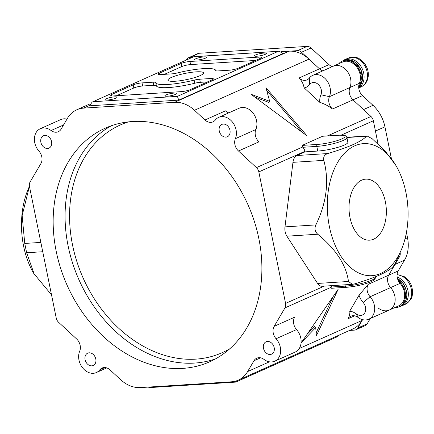 <?xml version="1.0" encoding="UTF-8"?>
<svg xmlns="http://www.w3.org/2000/svg" width="434" height="434" viewBox="0 0 434 434"><rect width="100%" height="100%" fill="white"/><g stroke="black" fill="none" stroke-linecap="round" stroke-linejoin="round"><path stroke-width="0.65" d="M397.153 276.973A15.77 12.201 65.9 0 1 399.698 278.254A15.77 12.201 65.9 0 1 408.269 292.901A15.77 12.201 65.9 0 1 401.895 305.829A15.77 12.201 65.9 0 1 399.785 306.491M398.184 280.44A15.515 12.006 65.9 0 1 405.139 291.811A15.515 12.006 65.9 0 1 399.182 306.757A15.515 12.006 65.9 0 1 394.831 307.57M200.123 75.63A18.185 3.19 -11.5 0 0 203.546 72.917A18.185 3.19 -11.5 0 0 190.955 72.407A18.185 3.19 -11.5 0 0 171.327 77.464A18.185 3.19 -11.5 0 0 167.904 80.171A18.185 3.19 -11.5 0 0 180.495 80.686A18.185 3.19 -11.5 0 0 200.123 75.63M188.367 79.243A18.185 3.19 -11.5 0 0 184.347 80.057M132.413 121.525A127.949 98.99 -114.1 0 0 105.359 128.133A127.949 98.99 -114.1 0 0 60.733 268.597A127.949 98.99 -114.1 0 0 182.638 368.395A127.949 98.99 -114.1 0 0 209.698 361.788A127.949 98.99 -114.1 0 0 254.319 221.324A127.949 98.99 -114.1 0 0 132.413 121.525M44.892 135.424A6.76 5.23 -114.1 0 0 43.46 135.777A6.76 5.23 -114.1 0 0 41.105 143.193A6.76 5.23 -114.1 0 0 47.545 148.466A6.76 5.23 -114.1 0 0 48.971 148.119A6.76 5.23 -114.1 0 0 51.331 140.697A6.76 5.23 -114.1 0 0 44.892 135.424M89.116 352.809A6.76 5.23 -114.1 0 0 87.69 353.157A6.76 5.23 -114.1 0 0 85.33 360.578A6.76 5.23 -114.1 0 0 91.769 365.851A6.76 5.23 -114.1 0 0 93.202 365.499A6.76 5.23 -114.1 0 0 95.556 358.083A6.76 5.23 -114.1 0 0 89.116 352.809M267.512 341.45A6.76 5.23 -114.1 0 0 266.08 341.802A6.76 5.23 -114.1 0 0 263.726 349.218A6.76 5.23 -114.1 0 0 270.165 354.491A6.76 5.23 -114.1 0 0 271.592 354.144A6.76 5.23 -114.1 0 0 273.952 346.723A6.76 5.23 -114.1 0 0 267.512 341.45M223.282 124.07A6.76 5.23 -114.1 0 0 221.855 124.417A6.76 5.23 -114.1 0 0 219.495 131.838A6.76 5.23 -114.1 0 0 225.935 137.111A6.76 5.23 -114.1 0 0 227.367 136.759A6.76 5.23 -114.1 0 0 229.722 129.343A6.76 5.23 -114.1 0 0 223.282 124.07M319.798 102.343A16.096 12.45 65.9 0 1 320.9 94.753A8.045 6.228 -114.1 0 0 319.966 86.507A8.045 6.228 -114.1 0 0 313.343 82.498A8.045 6.228 -114.1 0 0 309.735 84.418A16.096 12.45 65.9 0 1 304.288 87.988L303.453 85.281C302.807 82.845 301.326 80.42 299.021 78.001A9.656 7.47 -114.1 0 0 304.983 80.388A9.656 7.47 -114.1 0 0 307.022 79.889A9.656 7.47 -114.1 0 0 309.312 78.082A14.485 11.208 65.9 0 1 312.74 75.37A14.485 11.208 65.9 0 1 315.806 74.621A14.485 11.208 65.9 0 1 327.73 81.847A14.485 11.208 65.9 0 1 329.411 96.684A9.656 7.47 -114.1 0 0 332.52 109.005C328.641 106.032 324.404 103.813 319.798 102.343L304.288 87.988M358.001 317.4A9.656 7.47 -114.1 0 0 352.853 315.697A9.656 7.47 -114.1 0 0 350.813 316.196A9.656 7.47 -114.1 0 0 348.003 318.768C349.625 315.447 350.189 312.919 349.701 311.189L359.048 295.256L368.195 284.351A9.656 7.47 -114.1 0 0 370.115 296.748A14.485 11.208 65.9 0 1 368.781 319.207A14.485 11.208 65.9 0 1 358.001 317.4L356.444 313.988A8.045 6.228 -114.1 0 0 364.772 312.843A8.045 6.228 -114.1 0 0 363.171 302.514A16.096 12.45 65.9 0 1 359.048 295.256M61.085 129.158A9.656 7.47 65.9 0 1 58.281 131.73A9.656 7.47 65.9 0 1 56.236 132.229A9.656 7.47 65.9 0 1 51.093 130.525A14.485 11.208 -114.1 0 0 40.313 128.719A14.485 11.208 -114.1 0 0 38.979 151.178A9.656 7.47 65.9 0 1 40.899 163.575L30.076 182.03A6.439 4.98 -114.1 0 0 29.474 186.517L56.23 318.003A6.439 4.98 -114.1 0 0 58.612 322.299L76.574 338.921A9.656 7.47 65.9 0 1 79.682 351.242A14.485 11.208 -114.1 0 0 81.364 366.079A14.485 11.208 -114.1 0 0 93.288 373.305A14.485 11.208 -114.1 0 0 96.348 372.556A14.485 11.208 -114.1 0 0 99.782 369.844A9.656 7.47 65.9 0 1 102.071 368.037A9.656 7.47 65.9 0 1 110.073 369.925L120.581 379.647A32.187 24.901 -114.1 0 0 140.448 387.595L231.463 381.801A32.187 24.901 -114.1 0 0 238.271 380.141A32.187 24.901 -114.1 0 0 247.635 371.558L253.966 360.762A9.656 7.47 65.9 0 1 256.776 358.186A9.656 7.47 65.9 0 1 263.964 359.39A14.485 11.208 -114.1 0 0 271.679 361.945A14.485 11.208 -114.1 0 0 274.744 361.196A14.485 11.208 -114.1 0 0 276.073 338.737A9.656 7.47 65.9 0 1 274.158 326.341L284.981 307.89A6.439 4.98 -114.1 0 0 285.577 303.404L258.827 171.913A6.439 4.98 -114.1 0 0 256.44 167.616L238.483 150.999A9.656 7.47 65.9 0 1 235.369 138.674A14.485 11.208 -114.1 0 0 232.543 122.193A14.485 11.208 -114.1 0 0 218.703 117.364A14.485 11.208 -114.1 0 0 215.275 120.072A9.656 7.47 65.9 0 1 212.986 121.883A9.656 7.47 65.9 0 1 210.94 122.377A9.656 7.47 65.9 0 1 204.984 119.996L194.475 110.269A32.187 24.901 -114.1 0 0 174.604 102.321L83.588 108.12A32.187 24.901 -114.1 0 0 76.78 109.78A32.187 24.901 -114.1 0 0 67.422 118.363L61.085 129.158M320.9 94.753L329.411 96.684L359.39 83.295A14.485 11.208 -114.1 0 0 356.564 66.809A14.485 11.208 -114.1 0 0 342.724 61.981L333.225 66.223A14.485 11.208 65.9 0 1 336.29 65.474A14.485 11.208 65.9 0 1 348.209 72.7A14.485 11.208 65.9 0 1 349.891 87.538A9.656 7.47 -114.1 0 0 353.005 99.858A9.656 7.47 65.9 0 1 349.424 93.413A9.656 7.47 65.9 0 1 349.891 87.538A14.485 11.208 -114.1 0 0 347.064 71.051A14.485 11.208 -114.1 0 0 333.225 66.223L312.74 75.37M205.456 58.145A6.114 1.074 -11.5 0 0 206.606 57.234A6.114 1.074 -11.5 0 0 202.374 57.066A6.114 1.074 -11.5 0 0 195.772 58.764A6.114 1.074 -11.5 0 0 194.622 59.675A6.114 1.074 -11.5 0 0 198.853 59.849A6.114 1.074 -11.5 0 0 205.456 58.145M265.223 54.342A6.114 1.074 -11.5 0 0 266.373 53.431A6.114 1.074 -11.5 0 0 262.136 53.257A6.114 1.074 -11.5 0 0 255.539 54.961A6.114 1.074 -11.5 0 0 254.384 55.872A6.114 1.074 -11.5 0 0 258.621 56.04A6.114 1.074 -11.5 0 0 265.223 54.342M175.678 94.324A6.114 1.074 -11.5 0 0 176.828 93.418A6.114 1.074 -11.5 0 0 172.596 93.245A6.114 1.074 -11.5 0 0 165.994 94.943A6.114 1.074 -11.5 0 0 164.844 95.854A6.114 1.074 -11.5 0 0 169.081 96.028A6.114 1.074 -11.5 0 0 175.678 94.324M115.916 98.133A6.114 1.074 -11.5 0 0 117.066 97.221A6.114 1.074 -11.5 0 0 112.829 97.048A6.114 1.074 -11.5 0 0 106.232 98.746A6.114 1.074 -11.5 0 0 105.077 99.657A6.114 1.074 -11.5 0 0 109.314 99.831A6.114 1.074 -11.5 0 0 115.916 98.133M344.227 145.092A19.313 3.385 -11.5 0 0 347.862 142.216L346.912 137.556A19.313 3.385 168.5 0 1 343.278 140.437A19.313 3.385 168.5 0 1 316.815 146.399L317.764 151.054A19.313 3.385 -11.5 0 0 344.227 145.092M373.69 239.156A30.581 18.619 86.4 0 0 385.934 205.087A30.581 18.619 86.4 0 0 365.743 179.139A30.581 18.619 86.4 0 0 361.685 180.153A30.581 18.619 86.4 0 0 349.441 214.222A30.581 18.619 86.4 0 0 369.632 240.17A30.581 18.619 86.4 0 0 373.69 239.156M51.516 294.854L33.738 273.404A66.142 40.27 -93.6 0 1 28.351 188.768L29.431 186.267M34.302 274.359L26.637 252.756L24.743 243.441L22.145 215.584L29.436 186.305M380.672 273.463A66.142 40.27 -93.6 0 1 329.422 226.743A66.142 40.27 -93.6 0 1 354.703 145.846A66.142 40.27 -93.6 0 1 395.835 165.37A66.142 40.27 -93.6 0 1 401.222 250.011A66.142 40.27 -93.6 0 1 380.672 273.463M395.835 165.37L385.327 151.211L372.215 138.766L367.11 135.988L366.426 136.271C364.224 138.761 359.84 141.511 353.271 144.517C346.337 147.544 337.82 150.555 327.724 153.555C324.458 154.694 323.162 156.967 323.835 160.368C329.314 181.168 326.65 202.678 315.854 224.91C314.308 228.523 314.943 231.631 317.748 234.224C336.008 249.311 346.251 265.065 348.475 281.476L352.375 284.335L354.258 283.977C364.354 280.977 372.871 277.966 379.804 274.939C386.374 271.934 390.757 269.183 392.96 266.693C393.85 265.7 395.146 263.427 396.855 259.874L401.222 250.011M174.604 102.321L289.125 51.185L281.601 51.662L297.572 50.648A6.439 4.98 -114.1 0 1 301.543 52.237L319.505 68.854L308.997 59.133L194.475 110.269M289.125 51.185A32.187 24.901 65.9 0 1 308.997 59.133M299.021 78.001L319.505 68.854A9.656 7.47 -114.1 0 0 322.815 70.872A9.656 7.47 65.9 0 1 319.505 68.854L328.999 64.617A9.656 7.47 -114.1 0 0 332.314 66.63M327.448 135.907L370.961 116.48L353.005 99.858L332.52 109.005M370.961 116.48A6.439 4.98 65.9 0 1 373.349 120.777L341.173 135.142M359.39 83.295A9.656 7.47 -114.1 0 0 358.918 89.171A9.656 7.47 -114.1 0 0 362.499 95.616L373.007 105.343A32.187 24.901 65.9 0 1 384.936 126.826L375.443 131.063L378.057 143.925L373.349 120.777M400.148 252.512A6.439 4.98 65.9 0 1 399.497 256.749L397.994 257.422M368.195 284.351L388.674 275.199A9.656 7.47 -114.1 0 0 390.595 287.601A9.656 7.47 65.9 0 1 387.779 281.932A9.656 7.47 65.9 0 1 388.674 275.199L399.497 256.749M406.436 232.488L407.504 237.734A32.187 24.901 65.9 0 1 404.504 260.167L398.173 270.962A9.656 7.47 -114.1 0 0 397.273 277.689A9.656 7.47 -114.1 0 0 400.094 283.359L390.595 287.601A14.485 11.208 65.9 0 1 389.265 310.06A14.485 11.208 -114.1 0 0 390.595 287.601L370.115 296.748L363.171 302.514M299.243 348.513L362.157 320.417L362.602 319.652L357.665 328.077A6.439 4.98 -114.1 0 1 355.793 329.791A6.439 4.98 -114.1 0 1 354.432 330.122L349.582 330.431M362.157 320.417A32.187 24.901 65.9 0 1 352.793 328.999L238.271 380.141M316.408 335.732L338.173 289.25L301.511 342.383L315.697 327.572L316.408 335.732M331.69 285.653A6.439 4.98 65.9 0 1 331.218 287.031L331.023 288.295L346.278 287.324C354.844 286.597 362.759 284.878 370.039 282.171C375.725 279.501 375.014 279.415 375.345 277.299L375.253 276.854M269.66 101.29L251.031 94.27L306.952 135.804L265.928 87.619L269.66 101.29L268.982 102.446L254.888 97.135M302.14 145.401L317.433 144.43A1.611 0.982 86.4 0 0 316.815 146.399L302.786 147.289L302.14 145.401L322.625 136.254L338.129 135.229A1.611 0.982 -93.6 0 0 337.912 135.283L322.625 136.254M302.786 147.289A6.439 4.98 65.9 0 1 304.912 151.336L305.021 151.867L296.845 155.518L327.724 153.555M352.375 284.335L322.099 286.261A9.656 5.881 -93.6 0 1 317.59 283.445L348.475 281.476M317.748 234.224L286.869 236.188L317.59 283.445M286.869 236.188A9.656 5.881 -93.6 0 1 284.975 226.873L315.854 224.91M323.835 160.368L292.955 162.338L284.975 226.873M292.955 162.338A9.656 5.881 -93.6 0 1 296.845 155.518M305.021 151.867L317.764 151.054M93.321 101.708L177.414 96.353L178.732 100.129L89.54 105.809L92.127 102.104L193.9 56.664L92.127 102.104M178.732 100.129L283.174 53.49L279.122 51.239L194.036 56.735M159.262 73.237A6.439 1.128 -11.5 0 0 158.052 74.198A6.439 1.128 -11.5 0 0 160.634 74.577L171.783 73.867A6.439 1.128 -11.5 0 0 177.284 72.961A30.581 5.36 168.5 0 1 215.693 70.449A30.581 5.36 168.5 0 1 215.703 70.514A6.439 1.128 -11.5 0 0 215.703 70.525A6.439 1.128 -11.5 0 0 218.286 70.905L229.44 70.2A6.439 1.128 -11.5 0 0 238.261 68.209L260.14 58.438A6.439 1.128 -11.5 0 0 261.349 57.478A6.439 1.128 -11.5 0 0 258.767 57.098L189.962 61.482A6.439 1.128 -11.5 0 0 181.141 63.467L159.262 73.237L159.538 74.61M111.31 94.65A6.439 1.128 -11.5 0 0 110.1 95.61A6.439 1.128 -11.5 0 0 112.683 95.99L181.488 91.612A6.439 1.128 -11.5 0 0 190.309 89.621L212.188 79.851A6.439 1.128 -11.5 0 0 213.403 78.89A6.439 1.128 -11.5 0 0 210.816 78.511L199.667 79.221A6.439 1.128 -11.5 0 0 194.166 80.133A30.581 5.36 168.5 0 1 155.763 82.639A30.581 5.36 168.5 0 1 155.752 82.574A6.439 1.128 -11.5 0 0 155.746 82.563A6.439 1.128 -11.5 0 0 153.164 82.183L142.01 82.894A6.439 1.128 -11.5 0 0 133.189 84.88L111.31 94.65L111.592 96.017M306.979 334.462L314.574 326.531L315.697 327.572M316.153 332.829L333.16 296.52M302.438 132.451L266.715 90.489M156.37 85.634A6.439 1.128 -11.5 0 0 153.793 85.286L142.645 85.997A6.439 1.128 -11.5 0 0 133.824 87.988L116.437 95.751M207.696 81.858L200.296 82.33A6.439 1.128 -11.5 0 0 194.795 83.236A30.581 5.36 168.5 0 1 156.392 85.748L155.763 82.639M255.648 60.445L190.597 64.585A6.439 1.128 -11.5 0 0 181.775 66.576L164.383 74.339M235.814 381.041L235.678 382.115L150.452 387.54L147.972 387.117M339.632 334.874L337.451 336.675L235.705 382.11M238.483 150.999L258.962 141.853A9.656 7.47 65.9 0 1 255.854 129.527A14.485 11.208 -114.1 0 0 253.027 113.046A14.485 11.208 -114.1 0 0 239.188 108.218L218.703 117.364M274.744 361.196L295.228 352.05A14.485 11.208 -114.1 0 0 296.558 329.59A9.656 7.47 65.9 0 1 294.637 317.194L274.158 326.341M66.972 119.128A14.485 11.208 -114.1 0 0 60.793 119.572L40.313 128.719M349.701 311.189A16.096 12.45 65.9 0 1 356.444 313.988M228.778 112.867A9.656 7.47 65.9 0 1 225.463 110.849L204.984 119.996M373.007 105.343L363.508 109.58L353.005 99.858L362.499 95.616M192.365 57.342L189.663 57.516A6.439 4.98 -114.1 0 0 188.307 57.847A6.439 4.98 -114.1 0 0 186.43 59.566L186.094 60.147M370.267 318.54L367.159 323.835A6.439 4.98 65.9 0 1 365.287 325.549L355.793 329.791M188.307 57.847L197.801 53.61A6.439 4.98 65.9 0 1 199.163 53.273L307.066 46.405A6.439 4.98 65.9 0 1 311.042 47.995L328.999 64.617M384.936 126.826L391.397 158.573M378.481 308.254A14.485 11.208 -114.1 0 0 389.265 310.06L398.759 305.818A14.485 11.208 -114.1 0 0 400.094 283.359M398.173 270.962L388.674 275.199L395.011 264.404L404.504 260.167M342.903 60.776A15.77 12.201 65.9 0 1 344.802 59.642A15.77 12.201 65.9 0 1 359.439 64.362A15.77 12.201 65.9 0 1 363.383 81.7A15.77 12.201 65.9 0 1 358.734 87.885M338.797 63.738A15.515 12.006 65.9 0 1 342.301 61.042A15.515 12.006 65.9 0 1 345.583 60.239A15.515 12.006 65.9 0 1 359.2 69.494A15.515 12.006 65.9 0 1 358.701 86.377M401.895 305.829L405.242 304.332A15.77 12.201 -114.1 0 0 411.622 291.404A15.77 12.201 -114.1 0 0 403.05 276.756A15.77 12.201 -114.1 0 0 397.067 274.717M397.452 278.444L403.278 283.614L406.56 291.133C407.683 298.37 405.66 303.388 400.484 306.176A15.515 12.006 -114.1 0 0 406.441 291.225A15.515 12.006 -114.1 0 0 397.484 278.557M215.541 358.875A127.949 98.99 65.9 0 1 194.557 363.074A127.949 98.99 65.9 0 1 73.992 267.263A127.949 98.99 65.9 0 1 111.43 125.724M128.491 121.867A124.726 96.5 -114.1 0 0 75.348 256.559A124.726 96.5 -114.1 0 0 195.788 359.135A124.726 96.5 -114.1 0 0 229.803 348.741M309.312 78.082L309.735 84.418M260.568 357.817L253.966 360.762M247.635 371.558L269.427 361.826M354.605 315.822L348.003 318.768M331.082 287.303L284.981 307.89M256.44 167.616L302.541 147.028M304.912 151.336L258.827 171.913M285.577 303.404L324.269 286.125M366.426 136.271L346.907 137.513M89.502 105.478L83.588 108.12M42.744 251.731L26.637 252.756M24.743 243.441L40.85 242.416M177.414 96.353L278.129 51.38M331.218 287.031L345.247 286.136L344.976 284.807M346.278 287.324A1.611 0.982 86.4 0 1 345.247 286.136A19.313 3.385 -11.5 0 0 365.292 282.453A19.313 3.385 -11.5 0 0 375.345 277.299M317.433 144.43A17.702 3.103 -11.5 0 0 341.688 138.961A17.702 3.103 -11.5 0 0 337.912 135.283M133.824 87.988L133.189 84.88M142.645 85.997L142.01 82.894M153.793 85.286L153.164 82.183M194.795 83.236L194.166 80.133M200.296 82.33L199.667 79.221M211.179 80.301L210.816 78.511M181.775 66.576L181.141 63.467M190.597 64.585L189.962 61.482M259.131 58.888L258.767 57.098M235.369 138.674L255.854 129.527M296.558 329.59L276.073 338.737M104.941 367.538L99.782 369.844M51.093 130.525L63.548 124.965M367.159 323.835L357.665 328.077M199.163 53.273L189.663 57.516M307.066 46.405L297.572 50.648M311.042 47.995L301.543 52.237M407.504 237.734L405.025 238.836M361.017 86.952A15.77 12.201 -114.1 0 0 366.735 80.203A15.77 12.201 -114.1 0 0 362.791 62.865A15.77 12.201 -114.1 0 0 348.155 58.145C353.45 56.724 357.361 57.071 359.889 59.192L364.989 64.048L367.018 67.812C368.547 71.729 368.748 75.57 367.609 79.341C366.442 82.883 364.245 85.417 361.017 86.952L358.739 87.966M358.69 87.212A15.515 12.006 -114.1 0 0 361.012 70.01A15.515 12.006 -114.1 0 0 346.885 59.659A15.515 12.006 -114.1 0 0 343.603 60.462L342.301 61.042M397.083 274.532L404.331 276.708C408.926 279.718 413.363 285.36 412.3 294.892C412.181 298.207 409.832 301.359 405.242 304.332M400.484 306.176L399.182 306.757M76.78 109.78L89.941 103.905M367.11 135.988L346.837 137.28M346.912 137.556C345.941 135.809 346.641 135.153 338.129 135.229M279.122 51.239L193.9 56.664M106.759 367.907L96.348 372.556M368.781 319.207L389.265 310.06M344.802 59.642L348.155 58.145M358.696 87.229L362.542 79.661L361.169 70.004L355.153 62.263L346.972 59.637L343.603 60.462"/></g></svg>
